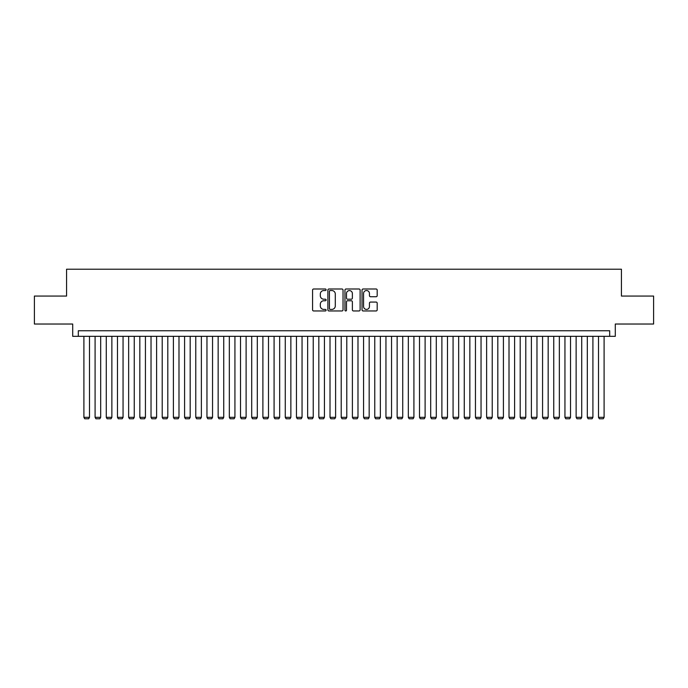 <?xml version="1.0" encoding="UTF-8"?>
<svg xmlns="http://www.w3.org/2000/svg" width="688" height="688" viewBox="0 0 688 688"><rect width="100%" height="100%" fill="white"/><g stroke="black" fill="none" stroke-linecap="round" stroke-linejoin="round"><path stroke-width="1.03" d="M326.103 289.768A0.765 0.765 0 0 0 325.329 288.994L313.668 288.994A1.101 1.101 0 0 0 312.567 290.095L312.567 309.858A1.101 1.101 0 0 0 313.668 310.959L325.329 310.959A0.765 0.765 0 0 0 326.103 310.193A0.765 0.765 0 0 0 325.329 309.419L323.824 309.419A3.517 3.517 0 0 1 320.307 305.911L320.307 304.259A3.517 3.517 0 0 1 323.824 300.751L325.329 300.751A0.765 0.765 0 0 0 326.103 299.977A0.765 0.765 0 0 0 325.329 299.211L323.824 299.211A3.517 3.517 0 0 1 320.307 295.694L320.307 294.051A3.517 3.517 0 0 1 323.824 290.534L325.329 290.534A0.765 0.765 0 0 0 326.103 289.768M376.095 296.743A1.101 1.101 0 0 0 377.187 295.642L377.187 290.095A1.101 1.101 0 0 0 376.095 288.994L363.135 288.994A1.101 1.101 0 0 0 362.034 290.095L362.034 309.858A1.101 1.101 0 0 0 363.135 310.959L376.095 310.959A1.101 1.101 0 0 0 377.187 309.858L377.187 303.167A1.101 1.101 0 0 0 376.095 302.066L370.548 302.066A1.101 1.101 0 0 0 369.447 303.167L369.447 306.487A2.941 2.941 0 0 1 366.515 309.419A2.941 2.941 0 0 1 363.574 306.487L363.574 293.475A2.941 2.941 0 0 1 366.515 290.534A2.941 2.941 0 0 1 369.447 293.475L369.447 295.642A1.101 1.101 0 0 0 370.548 296.743L376.095 296.743M609.688 336.337L615.287 336.337L615.287 324.031L653.6 324.031L653.6 296.064L621.436 296.064L621.436 269.214L66.564 269.214L66.564 296.064L34.4 296.064L34.4 324.031L72.713 324.031L72.713 336.337L609.688 336.337L609.688 330.747L78.312 330.747L78.312 336.337M343.037 290.095A1.101 1.101 0 0 0 341.945 288.994L328.984 288.994A1.101 1.101 0 0 0 327.884 290.095L327.884 309.858A1.101 1.101 0 0 0 328.984 310.959L341.945 310.959A1.101 1.101 0 0 0 343.037 309.858L343.037 290.095M346.055 288.994L359.016 288.994A1.101 1.101 0 0 1 360.116 290.095L360.116 309.858A1.101 1.101 0 0 1 359.016 310.959L353.469 310.959A1.101 1.101 0 0 1 352.376 309.858L352.376 301.843A1.101 1.101 0 0 0 351.276 300.751L347.595 300.751A1.101 1.101 0 0 0 346.494 301.843L346.494 310.193A0.765 0.765 0 0 1 345.729 310.959A0.765 0.765 0 0 1 344.963 310.193L344.963 290.095A1.101 1.101 0 0 1 346.055 288.994M330.188 290.534A0.765 0.765 0 0 0 329.423 291.308L329.423 308.654A0.765 0.765 0 0 0 330.188 309.419L331.788 309.419A3.517 3.517 0 0 0 335.297 305.911L335.297 294.051A3.517 3.517 0 0 0 331.788 290.534L330.188 290.534M352.376 293.527A2.941 2.941 0 0 0 349.435 290.594A2.941 2.941 0 0 0 346.494 293.527L346.494 298.11A1.101 1.101 0 0 0 347.595 299.211L351.276 299.211A1.101 1.101 0 0 0 352.376 298.11L352.376 293.527M89.5 336.337L89.5 417.332L83.902 417.332L83.902 336.337M89.5 417.332L88.657 418.786L84.744 418.786L83.902 417.332M100.68 336.337L100.68 417.332L95.09 417.332L95.09 336.337M100.68 417.332L99.846 418.786L95.924 418.786L95.09 417.332M111.869 336.337L111.869 417.332L106.279 417.332L106.279 336.337M111.869 417.332L111.035 418.786L107.113 418.786L106.279 417.332M123.057 336.337L123.057 417.332L117.467 417.332L117.467 336.337M123.057 417.332L122.215 418.786L118.302 418.786L117.467 417.332M134.246 336.337L134.246 417.332L128.647 417.332L128.647 336.337M134.246 417.332L133.403 418.786L129.49 418.786L128.647 417.332M145.435 336.337L145.435 417.332L139.836 417.332L139.836 336.337M145.435 417.332L144.592 418.786L140.679 418.786L139.836 417.332M156.615 336.337L156.615 417.332L151.025 417.332L151.025 336.337M156.615 417.332L155.78 418.786L151.867 418.786L151.025 417.332M167.803 336.337L167.803 417.332L162.213 417.332L162.213 336.337M167.803 417.332L166.969 418.786L163.047 418.786L162.213 417.332M178.992 336.337L178.992 417.332L173.402 417.332L173.402 336.337M178.992 417.332L178.149 418.786L174.236 418.786L173.402 417.332M190.18 336.337L190.18 417.332L184.582 417.332L184.582 336.337M190.18 417.332L189.338 418.786L185.425 418.786L184.582 417.332M201.369 336.337L201.369 417.332L195.77 417.332L195.77 336.337M201.369 417.332L200.526 418.786L196.613 418.786L195.77 417.332M212.549 336.337L212.549 417.332L206.959 417.332L206.959 336.337M212.549 417.332L211.715 418.786L207.802 418.786L206.959 417.332M223.738 336.337L223.738 417.332L218.148 417.332L218.148 336.337M223.738 417.332L222.903 418.786L218.982 418.786L218.148 417.332M234.926 336.337L234.926 417.332L229.336 417.332L229.336 336.337M234.926 417.332L234.092 418.786L230.17 418.786L229.336 417.332M246.115 336.337L246.115 417.332L240.516 417.332L240.516 336.337M246.115 417.332L245.272 418.786L241.359 418.786L240.516 417.332M257.303 336.337L257.303 417.332L251.705 417.332L251.705 336.337M257.303 417.332L256.461 418.786L252.548 418.786L251.705 417.332M268.492 336.337L268.492 417.332L262.893 417.332L262.893 336.337M268.492 417.332L267.649 418.786L263.736 418.786L262.893 417.332M279.672 336.337L279.672 417.332L274.082 417.332L274.082 336.337M279.672 417.332L278.838 418.786L274.916 418.786L274.082 417.332M290.861 336.337L290.861 417.332L285.271 417.332L285.271 336.337M290.861 417.332L290.026 418.786L286.105 418.786L285.271 417.332M302.049 336.337L302.049 417.332L296.459 417.332L296.459 336.337M302.049 417.332L301.206 418.786L297.293 418.786L296.459 417.332M313.238 336.337L313.238 417.332L307.639 417.332L307.639 336.337M313.238 417.332L312.395 418.786L308.482 418.786L307.639 417.332M324.426 336.337L324.426 417.332L318.828 417.332L318.828 336.337M324.426 417.332L323.584 418.786L319.671 418.786L318.828 417.332M335.606 336.337L335.606 417.332L330.016 417.332L330.016 336.337M335.606 417.332L334.772 418.786L330.859 418.786L330.016 417.332M346.795 336.337L346.795 417.332L341.205 417.332L341.205 336.337M346.795 417.332L345.961 418.786L342.039 418.786L341.205 417.332M357.984 336.337L357.984 417.332L352.394 417.332L352.394 336.337M357.984 417.332L357.141 418.786L353.228 418.786L352.394 417.332M369.172 336.337L369.172 417.332L363.574 417.332L363.574 336.337M369.172 417.332L368.329 418.786L364.416 418.786L363.574 417.332M380.361 336.337L380.361 417.332L374.762 417.332L374.762 336.337M380.361 417.332L379.518 418.786L375.605 418.786L374.762 417.332M391.541 336.337L391.541 417.332L385.951 417.332L385.951 336.337M391.541 417.332L390.707 418.786L386.794 418.786L385.951 417.332M402.729 336.337L402.729 417.332L397.139 417.332L397.139 336.337M402.729 417.332L401.895 418.786L397.974 418.786L397.139 417.332M413.918 336.337L413.918 417.332L408.328 417.332L408.328 336.337M413.918 417.332L413.084 418.786L409.162 418.786L408.328 417.332M425.107 336.337L425.107 417.332L419.508 417.332L419.508 336.337M425.107 417.332L424.264 418.786L420.351 418.786L419.508 417.332M436.295 336.337L436.295 417.332L430.697 417.332L430.697 336.337M436.295 417.332L435.452 418.786L431.539 418.786L430.697 417.332M447.484 336.337L447.484 417.332L441.885 417.332L441.885 336.337M447.484 417.332L446.641 418.786L442.728 418.786L441.885 417.332M458.664 336.337L458.664 417.332L453.074 417.332L453.074 336.337M458.664 417.332L457.83 418.786L453.908 418.786L453.074 417.332M469.852 336.337L469.852 417.332L464.262 417.332L464.262 336.337M469.852 417.332L469.018 418.786L465.097 418.786L464.262 417.332M481.041 336.337L481.041 417.332L475.451 417.332L475.451 336.337M481.041 417.332L480.198 418.786L476.285 418.786L475.451 417.332M492.23 336.337L492.23 417.332L486.631 417.332L486.631 336.337M492.23 417.332L491.387 418.786L487.474 418.786L486.631 417.332M503.418 336.337L503.418 417.332L497.82 417.332L497.82 336.337M503.418 417.332L502.575 418.786L498.662 418.786L497.82 417.332M514.598 336.337L514.598 417.332L509.008 417.332L509.008 336.337M514.598 417.332L513.764 418.786L509.851 418.786L509.008 417.332M525.787 336.337L525.787 417.332L520.197 417.332L520.197 336.337M525.787 417.332L524.953 418.786L521.031 418.786L520.197 417.332M536.975 336.337L536.975 417.332L531.385 417.332L531.385 336.337M536.975 417.332L536.133 418.786L532.22 418.786L531.385 417.332M548.164 336.337L548.164 417.332L542.565 417.332L542.565 336.337M548.164 417.332L547.321 418.786L543.408 418.786L542.565 417.332M559.353 336.337L559.353 417.332L553.754 417.332L553.754 336.337M559.353 417.332L558.51 418.786L554.597 418.786L553.754 417.332M570.533 336.337L570.533 417.332L564.943 417.332L564.943 336.337M570.533 417.332L569.698 418.786L565.785 418.786L564.943 417.332M581.721 336.337L581.721 417.332L576.131 417.332L576.131 336.337M581.721 417.332L580.887 418.786L576.965 418.786L576.131 417.332M592.91 336.337L592.91 417.332L587.32 417.332L587.32 336.337M592.91 417.332L592.076 418.786L588.154 418.786L587.32 417.332M604.098 336.337L604.098 417.332L598.5 417.332L598.5 336.337M604.098 417.332L603.256 418.786L599.343 418.786L598.5 417.332"/></g></svg>
